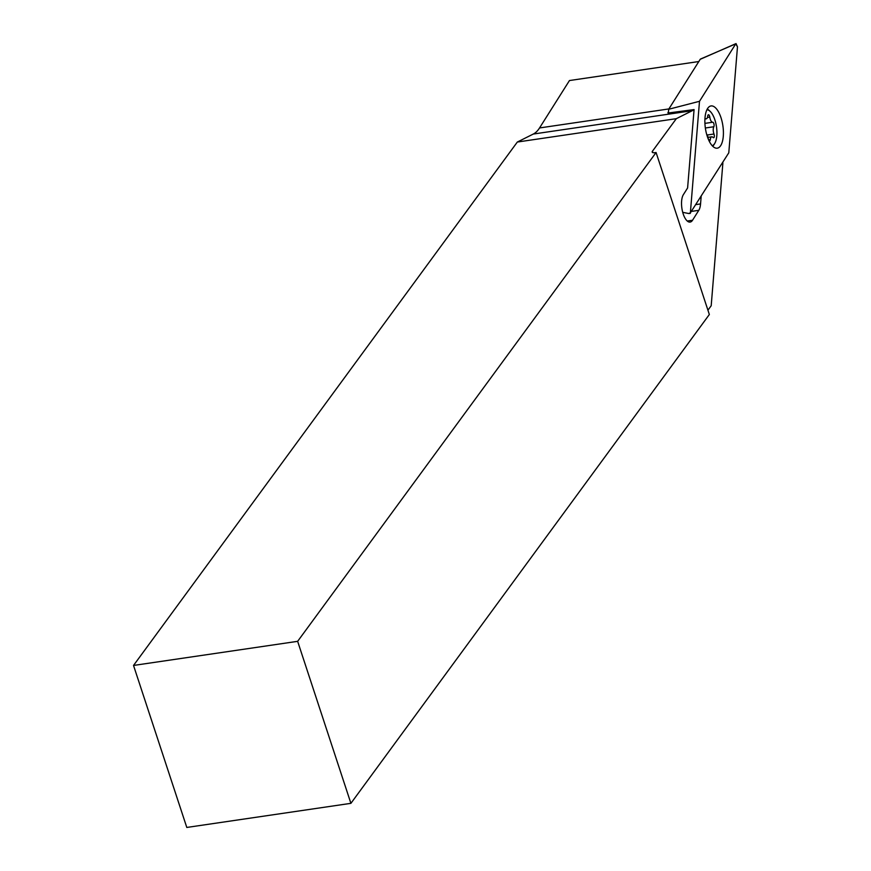 <?xml version="1.0" encoding="UTF-8"?>
<svg xmlns="http://www.w3.org/2000/svg" width="871" height="871" viewBox="0 0 871 871"><rect width="100%" height="100%" fill="white"/><g stroke="black" fill="none" stroke-linecap="round" stroke-linejoin="round"><path stroke-width="1.31" d="M722.397 141.57A21.35 8.83 81.6 0 0 721.123 118.086A21.35 8.83 81.6 0 0 711.041 105.935A21.35 8.83 81.6 0 0 705.891 112.555A21.35 8.83 81.6 0 0 707.165 136.039A21.35 8.83 81.6 0 0 717.247 148.179A21.35 8.83 81.6 0 0 722.397 141.57M728.787 152.817L690.365 212.862L699.5 101.297L735.766 43.844L699.5 101.297L690.365 212.862L728.787 152.817L737.476 46.838L728.787 152.817M700.491 59.043L735.766 43.844L737.476 46.838L736.039 43.583L700.807 59.043M682.722 212.328L688.689 213.515L690.365 212.862M688.689 213.515L690.311 213.384M700.219 59.304L668.678 109.267L699.5 101.297M668.678 109.267L668.384 112.969M133.524 665.444L186.797 827.45L350.904 803.334L709.342 314.507L656.081 152.512L297.642 641.328L133.524 665.444L517.33 142.038L533.302 134.047A56.942 23.55 -98.4 0 0 539.541 127.95L668.895 108.929M698.803 61.536L569.46 80.546L539.541 127.95M667.981 112.936L668.024 112.392A56.942 23.55 81.6 0 0 668.46 111.956M722.778 162.344A56.942 23.55 81.6 0 0 722.876 163.095L711.193 305.743L707.927 310.196M656.081 152.512L655.057 152.654A4.551 1.6 -18.2 0 1 652.194 152.087A4.551 1.6 -18.2 0 1 652.412 151.271L676.321 118.674L692.293 110.682A56.942 23.55 81.6 0 0 694.078 109.583L687.6 187.962L683.387 194.636A14.807 6.119 81.6 0 0 683.202 213.928A14.807 6.119 81.6 0 0 690.115 222.083A14.807 6.119 81.6 0 0 692.532 220.243L698.792 210.325A14.807 6.119 81.6 0 0 700.556 203.923L701.155 196.596M694.078 109.583L668.71 112.936L668.024 112.392L668.71 112.936M676.321 118.674L517.33 142.038M297.642 641.328L350.904 803.334M707.241 109.125A19.358 8.002 -98.4 0 1 709.081 110.377L710.039 111.259A18.215 7.534 -98.4 0 1 712.63 114.667A18.215 7.534 -98.4 0 1 714.764 143.377A18.215 7.534 -98.4 0 1 712.195 145.707M714.764 143.377L714.1 144.499A19.358 8.002 -98.4 0 1 712.685 146.219M706.914 109.757A18.215 7.534 -98.4 0 1 710.039 111.259M704.987 118.184A2.461 1.013 81.6 0 0 704.977 118.173L704.977 118.184A5.302 2.188 -98.4 0 0 706.25 118.815A5.302 2.188 -98.4 0 0 707.731 116.039A2.461 1.013 81.6 0 1 708.428 114.743A2.461 1.013 81.6 0 1 709.266 115.408A2.461 1.013 81.6 0 1 709.8 117.117L707.437 117.465M708.776 140.242A2.461 1.013 81.6 0 0 709.604 140.884A2.461 1.013 81.6 0 0 710.301 139.589A5.302 2.188 -98.4 0 1 711.781 136.812A5.302 2.188 -98.4 0 1 713.044 137.444A2.461 1.013 81.6 0 0 713.632 137.738A2.461 1.013 81.6 0 0 713.991 134.014A5.302 2.188 -98.4 0 1 713.828 126.752A2.461 1.013 81.6 0 0 713.523 122.898A2.461 1.013 81.6 0 0 712.707 122.234A5.302 2.188 -98.4 0 1 710.943 120.808A5.302 2.188 -98.4 0 1 709.8 117.117M706.599 134.101A5.302 2.188 -98.4 0 1 707.089 134.82A5.302 2.188 -98.4 0 1 708.232 138.511A2.461 1.013 81.6 0 0 708.471 139.567M652.412 151.271L652.858 152.61M692.293 110.682L533.302 134.047M696.125 204.576L700.556 203.923M698.792 210.325L691.846 211.348M683.746 212.535L682.82 212.676M687.263 221.016L692.532 220.243M712.707 122.234L704.922 123.377M713.828 126.752L705.358 127.993M713.991 134.014L707.198 135.005M710.301 139.589L708.591 139.839M704.922 119.011L706.25 118.815M708.025 137.368L711.781 136.812"/></g></svg>
